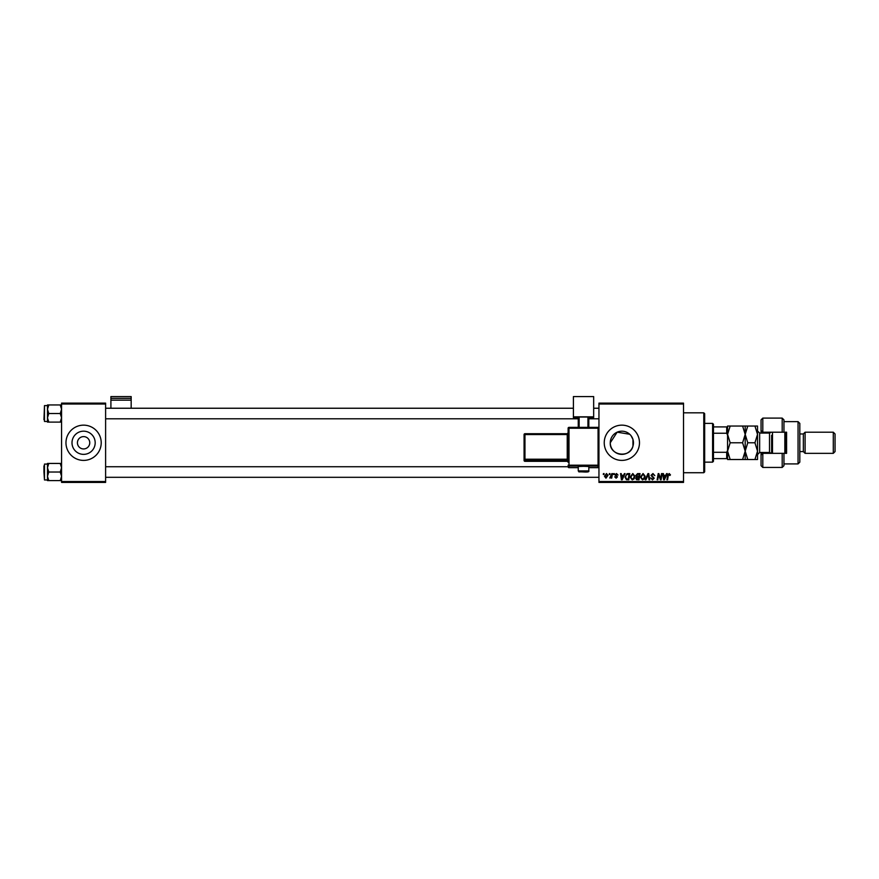 <?xml version="1.0" encoding="UTF-8"?>
<svg xmlns="http://www.w3.org/2000/svg" width="879" height="879" viewBox="0 0 879 879"><rect width="100%" height="100%" fill="white"/><g stroke="black" fill="none" stroke-linecap="round" stroke-linejoin="round"><path stroke-width="1.32" d="M77.429 442.774A6.164 6.164 0 0 0 83.593 448.938A6.164 6.164 0 0 0 89.757 442.774A6.164 6.164 0 0 0 83.593 436.61A6.164 6.164 0 0 0 77.429 442.774M72.001 442.774A11.592 11.592 0 0 0 83.593 454.366A11.592 11.592 0 0 0 95.185 442.774A11.592 11.592 0 0 0 83.593 431.182A11.592 11.592 0 0 0 72.001 442.774M65.969 442.774A17.624 17.624 0 0 0 83.593 460.398A17.624 17.624 0 0 0 101.217 442.774A17.624 17.624 0 0 0 83.593 425.15A17.624 17.624 0 0 0 65.969 442.774M631.089 435.764L632.957 439.434L632.957 446.125C630.067 458.552 609.51 455.772 610.268 442.774L617.168 432.171L629.738 434.27M633.451 442.774A11.592 11.592 0 0 1 621.86 454.366A11.592 11.592 0 0 1 610.268 442.774A11.592 11.592 0 0 1 621.86 431.182A11.592 11.592 0 0 1 633.451 442.774M604.236 442.774A17.624 17.624 0 0 0 621.86 460.398A17.624 17.624 0 0 0 639.472 442.774A17.624 17.624 0 0 0 621.86 425.15A17.624 17.624 0 0 0 604.236 442.774M683.521 482.417L598.951 482.417L598.951 481.538L683.521 481.538L683.521 482.417M683.521 404.01L598.951 404.01L598.951 403.131L683.521 403.131L683.521 481.538M613.685 473.605L614.333 473.605L614.201 474.484L613.542 474.484L613.685 473.605M609.367 473.605L610.004 473.605L609.872 474.484L609.213 474.484L609.367 473.605M632.792 473.528L634.913 476.198L634.067 478.923L632.232 479.857L630.111 477.11L632.792 473.528M624.376 473.605L625.068 473.605L622.2 479.78L621.42 479.78L620.574 473.605L621.222 473.605L621.42 475.286L623.618 475.286L624.376 473.605M637.572 473.605L640.033 473.605L639 479.78L636.561 479.67L635.715 478.275L636.561 476.77L635.792 475.528L637.572 473.605M647.944 473.605L648.757 473.605L649.702 479.78L649.054 479.78L648.252 474.484L645.933 479.78L645.241 479.78L647.944 473.605M670.468 474.891L669.776 475.528L669.172 474.253L668.326 475.407L667.59 479.78L666.941 479.78L667.699 475.253L669.205 473.528L670.468 474.891M661.491 473.605L662.14 473.605L661.085 479.78L660.415 479.78L658.646 474.539L657.789 479.78L657.14 479.78L658.184 473.605L658.854 473.605L660.634 478.835L661.491 473.605M598.951 404.01L598.951 481.538M666.579 473.605L667.271 473.605L664.403 479.78L663.623 479.78L662.777 473.605L663.425 473.605L663.634 475.286L665.821 475.286L666.579 473.605M652.943 473.528L654.855 475.616L652.899 474.253L651.647 475.286L654.218 478.22L652.493 479.857L650.691 477.934L652.504 479.132L653.569 478.253L651.009 475.341L652.943 473.528M643.043 473.528L645.164 476.198L644.318 478.923L642.483 479.857L640.362 477.11L643.043 473.528M618.014 475.045L616.454 474.089L615.608 474.781L617.454 476.901L616.113 478.176L614.652 476.814L616.135 477.616L616.816 477L614.97 474.825L616.487 473.528L618.014 475.045M627.958 473.605L629.782 473.605L628.749 479.78L626.419 479.692L625.057 477.253L626.969 473.759L627.958 473.605M606.477 473.528L608.004 475.319L605.972 478.176L604.477 476.297L606.477 473.528M611.839 473.605L612.487 473.605L611.729 478.088L611.081 478.088L611.246 477.165L609.762 478.011L611.839 473.605M603.433 473.605L604.082 473.605L603.95 474.484L603.291 474.484L603.433 473.605M105.612 482.417L61.574 482.417L61.574 481.538L105.612 481.538L105.612 482.417M105.612 404.01L61.574 404.01L61.574 403.131L105.612 403.131L105.612 481.538M61.574 404.01L61.574 481.538M664.612 477.835L665.469 476.011L663.722 476.011L664.106 479.099L664.612 477.835M643.813 478.451L644.527 476.165L642.999 474.253L641 477.176L642.505 479.132L643.813 478.451M638.473 479.055L638.791 477.132L636.704 477.385L636.352 478.253L638.473 479.055M638.912 476.407L639.264 474.33L637.429 474.363L636.429 475.539L638.912 476.407M622.409 477.835L623.266 476.011L621.519 476.011L621.903 479.099L622.409 477.835M628.221 479.055L629.012 474.33L628.188 474.33C626.496 474.484 625.661 475.473 625.705 477.286L626.474 478.945L628.221 479.055M633.561 478.451L634.275 476.165L632.748 474.253L630.748 477.176L632.254 479.132L633.561 478.451M606.005 477.616L607.367 475.385L606.477 474.089L605.115 476.297L606.005 477.616M703.782 412.822L704.672 413.701L704.672 471.847L703.782 472.726L703.782 412.822L683.521 412.822M632.957 439.434L632.957 446.125M47.477 409.24L47.477 417.811L48.795 413.526L47.477 409.24L48.795 404.955L47.477 404.955L47.477 409.24M43.95 419.69L44.477 405.604L44.477 421.459L47.477 421.459M61.574 404.955L60.244 404.955L61.574 409.24L60.244 413.526L48.795 413.526M60.244 404.955L48.795 404.955M60.244 413.526L61.574 417.811L60.244 422.107L48.795 422.107L47.477 417.811L47.477 422.107L48.795 422.107M60.244 422.107L61.574 422.107M61.574 463.442L60.244 463.442L61.574 467.738L60.244 472.023L61.574 476.308L60.244 480.593L48.795 480.593L47.477 476.308L48.795 472.023L47.477 467.738L48.795 463.442L47.477 463.442L47.477 480.593L48.795 480.593M43.95 465.859L43.95 472.023L43.95 465.859M47.477 464.09L44.477 464.09L44.477 479.956L43.95 472.023M60.244 463.442L48.795 463.442M60.244 472.023L48.795 472.023M60.244 480.593L61.574 480.593M712.594 462.156L712.594 423.392L713.473 424.271L713.473 461.277L712.594 462.156L704.672 462.156M712.594 423.392L704.672 423.392M727.57 458.629L726.691 458.629L726.691 452.3L727.57 450.455L727.57 459.508L730.163 459.508L727.57 451.147L730.163 442.774L727.57 434.402L730.163 426.04L727.57 426.04L727.57 450.455L727.57 435.094L726.691 433.248L726.691 426.919L727.57 426.919M713.473 458.629L726.691 458.629M713.473 426.919L726.691 426.919M713.473 452.3L726.691 452.3M713.473 433.248L726.691 433.248M783.958 432.204L782.189 432.204L782.189 418.107L783.958 419.865L783.958 432.204L786.595 432.204L786.595 453.344L783.958 453.344L783.958 465.683L782.189 467.441L782.189 453.344L762.807 453.344L762.807 467.441L761.049 465.683L761.049 452.465M762.807 453.344L761.049 455.113L762.807 452.465M769.861 433.05L769.861 432.204M798.055 421.634L799.813 423.392L799.813 462.156L798.055 463.914L798.055 421.634L783.958 421.634M833.292 432.204L835.05 433.962L835.05 451.586L833.292 453.344L833.292 432.204L805.098 432.204L803.34 433.962L803.34 451.586L799.813 451.586M805.098 432.204L805.098 453.344L833.292 453.344M782.189 432.204L762.807 432.204L762.807 433.083M762.807 418.107L762.807 432.204L761.049 430.446L761.049 419.865L762.807 418.107L782.189 418.107M761.049 433.083L761.049 430.446L762.807 432.204M786.595 442.774L786.595 432.204M769.861 453.344L769.861 452.498M782.189 453.344L783.958 453.344M772.498 432.204L772.498 453.344M785.716 432.204L785.716 453.344M784.837 453.344L784.837 432.204M742.601 426.04L745.194 434.402L747.776 426.04L730.163 426.04M745.194 426.04L745.194 434.402L742.601 442.774L730.163 442.774M742.601 442.774L745.194 451.147L742.601 459.508L730.163 459.508M742.601 459.508L747.776 459.508L745.194 451.147L745.194 459.508M745.194 434.402L745.194 451.147L747.776 442.774L745.194 434.402M754.94 459.508L757.522 451.147L754.94 442.774L757.522 434.402L754.94 426.04L757.522 426.04L757.522 459.508L747.776 459.508M754.94 442.774L747.776 442.774M754.94 426.04L747.776 426.04M771.619 453.344L771.619 435.292M131.169 398.33L131.169 396.583L110.908 396.583L110.908 398.33L131.169 398.33L131.169 408.241M131.169 400.154L110.908 400.154L110.908 408.241M110.908 400.154L110.908 398.33M583.535 466.32L578.25 466.507L578.25 470.913L588.82 470.913L588.82 466.507L583.535 466.32M568.12 429.798L568.12 459.19L568.12 434.534L524.95 434.567L524.95 459.212L567.241 459.212L567.241 433.71L568.12 432.831A0.879 0.879 180 0 1 567.241 433.71L524.95 433.71A0.879 0.879 0 0 0 524.071 434.6L524.95 434.567L524.95 433.71A0.879 0.879 0 0 0 524.071 434.6L524.071 459.245A0.879 0.879 -0 0 0 524.95 460.124L524.95 461.31L567.241 461.31L567.241 460.124L524.95 460.124L524.95 459.212L524.071 459.245L524.071 460.431A0.879 0.879 -0 0 0 524.95 461.31L567.241 461.31A0.879 0.879 180 0 1 568.12 462.189L568.12 428.249L568.999 428.216L568.999 465.189L598.072 465.189L598.072 428.216L568.999 428.216L568.999 427.37L598.072 427.37L598.072 428.216L598.951 428.249L598.951 466.782A0.879 0.879 180 0 1 598.072 467.661L598.072 466.101L568.999 466.101L568.999 467.661L578.25 467.661L568.999 467.661A0.879 0.879 180 0 1 568.12 466.782A0.879 0.879 0 0 0 568.999 467.661L568.999 467.661M568.12 461.003L568.12 459.19L567.241 459.212L567.241 460.124A0.879 0.879 180 0 1 568.12 461.003M593.666 416.833L573.405 416.833L573.405 396.583L593.666 396.583L593.666 417.58L588.82 417.58M578.25 417.58L573.405 417.58L573.405 416.833M578.25 427.37L578.25 417.053L579.129 417.02L579.129 427.37M587.941 427.37L587.941 417.02L579.129 417.02M587.941 417.02L588.82 417.053L588.82 427.37M524.071 435.775L524.071 460.431A0.879 0.879 0 0 0 524.95 461.31M771.224 453.344L769.51 452.465L769.51 433.083L759.643 433.083L759.643 452.465L757.522 454.575M598.072 467.661L588.82 467.661L598.072 467.661A0.879 0.879 0 0 0 598.951 466.782M568.12 465.222A0.879 0.879 -0 0 0 568.999 466.101L568.999 465.189L568.12 465.222M598.072 466.101A0.879 0.879 0 0 0 598.951 465.222L598.072 465.189L598.072 466.101M568.999 427.37A0.879 0.879 0 0 0 568.12 428.249A0.879 0.879 0 0 1 568.999 427.37L598.072 427.37A0.879 0.879 180 0 1 598.951 428.249A0.879 0.879 0 0 0 598.072 427.37M703.782 472.726L683.521 472.726M44.477 405.604L47.477 405.604M598.951 408.241L593.666 408.241M573.405 408.241L105.612 408.241M598.951 418.811L588.82 418.811M578.25 418.811L105.612 418.811M105.612 477.308L598.951 477.308M105.612 466.738L568.12 466.738M44.477 479.956L47.477 479.956M803.34 433.962L799.813 433.962M782.189 467.441L762.807 467.441M798.055 463.914L783.958 463.914M803.34 451.586L805.098 453.344M769.51 452.465L759.643 452.465M769.51 433.083L771.224 432.204M759.643 433.083L757.522 430.974M578.25 470.913C579.876 472.484 576.712 471.562 583.535 471.946C587.535 472.221 589.293 471.88 588.82 470.913M567.241 461.31L568.12 462.189M524.95 433.71L567.241 433.71"/></g></svg>
